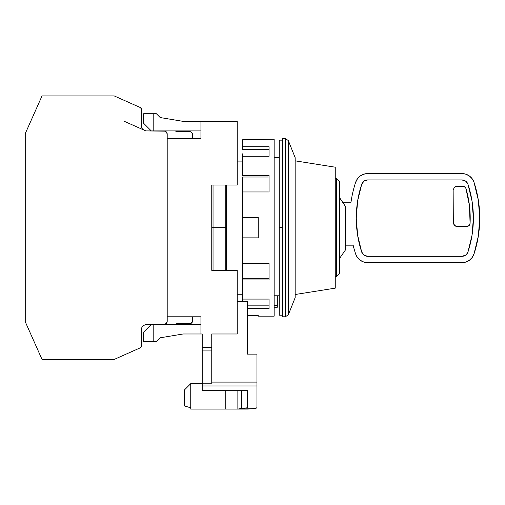 <?xml version="1.0" encoding="UTF-8"?>
<svg xmlns="http://www.w3.org/2000/svg" width="505" height="505" viewBox="0 0 505 505"><rect width="100%" height="100%" fill="white"/><g stroke="black" fill="none" stroke-linecap="round" stroke-linejoin="round"><path stroke-width="0.76" d="M242.318 294.257L237.224 294.257L242.318 294.257M237.224 161.089L242.318 161.089L237.224 161.089M282.415 227.673L279.233 227.673L279.233 315.202L279.233 227.673L282.415 227.673L282.415 138.559L285.357 138.559L285.357 316.793L282.415 316.793L285.357 316.793L288.311 314.792L295.147 297.697L288.311 314.792L288.311 140.56L295.147 157.655L295.147 297.697L295.147 157.655L288.311 140.56L288.311 314.792L285.357 316.793L285.357 138.559L288.311 140.56L285.357 138.559L282.415 138.559L282.415 316.793L282.415 227.673M274.146 307.242L277.327 307.242L277.327 305.336L274.146 305.336L277.327 305.336L277.327 307.242L274.146 307.242M279.233 140.15L279.233 227.673L279.233 140.15L282.415 140.15M277.327 295.785L277.327 305.336L277.327 295.785M226.404 270.327L226.404 185.026L226.404 270.327M279.233 295.785L274.146 295.785L279.233 295.785M295.147 160.836L335.251 167.199L295.147 160.836M335.251 288.147L295.147 294.51L335.251 288.147L335.251 167.199L335.251 288.147M335.251 178.663L336.526 178.663L339.707 181.844L339.707 273.508L336.526 276.69L335.251 276.69L336.526 276.69L339.707 273.508L339.707 181.844L336.526 178.663L336.526 276.69L336.526 178.663L335.251 178.663M453.654 189.482A3.181 3.181 0 0 1 456.836 186.301L462.908 186.301A3.181 3.181 0 0 1 465.963 188.586A105.034 105.034 0 0 1 470.073 223.38A3.181 3.181 0 0 1 466.891 226.404L456.836 226.404A3.181 3.181 0 0 1 453.654 223.216L453.894 188.264L453.654 223.216L454.582 225.47L456.836 226.404L455.617 226.158M357.622 201.003L361.681 184.306L357.622 201.003L356.259 218.128L357.622 235.248L361.681 251.945A6.363 6.363 0 0 0 367.722 256.319A6.363 6.363 0 0 1 361.681 251.945A108.215 108.215 0 0 1 361.681 184.306A6.363 6.363 0 0 1 367.722 179.931A6.363 6.363 0 0 0 361.681 184.306L357.622 201.003M361.675 184.325A108.215 108.215 0 0 0 361.681 251.945L363.991 255.113L367.722 256.319L461.917 256.319A6.363 6.363 0 0 0 467.965 251.945A108.215 108.215 0 0 0 467.965 184.306L472.023 201.003L467.965 184.306A108.215 108.215 0 0 1 467.965 251.945L472.023 235.248L473.387 218.128L472.023 201.003L467.965 184.306A6.363 6.363 0 0 0 461.917 179.931A6.363 6.363 0 0 1 467.965 184.306L465.648 181.143L461.917 179.931L367.722 179.931L363.991 181.143L361.681 184.306L362.584 182.545M456.836 186.301L454.582 187.229L456.836 186.301L462.908 186.301M466.891 226.404L469.088 225.527L470.073 223.38L469.088 225.527L468.072 226.177L456.836 226.404M465.522 187.664L463.912 186.459L465.522 187.664L465.963 188.586L469.48 205.806L470.073 223.38M355.634 253.933A114.578 114.578 0 0 1 353.134 245.177L345.439 245.177L353.134 245.177A114.578 114.578 0 0 0 355.634 253.933A12.732 12.732 0 0 0 367.722 262.682L461.917 262.682L367.722 262.682L363.802 262.063L360.261 260.264L357.445 257.468L355.634 253.933L357.445 257.468M467.056 253.712L467.965 251.945A6.363 6.363 0 0 1 461.917 256.319L465.648 255.113L467.384 253.213M453.894 188.264L454.582 187.229M355.634 182.318A114.578 114.578 0 0 0 351 202.215L342.889 202.215L351 202.215A114.578 114.578 0 0 1 355.634 182.318A12.732 12.732 0 0 1 367.722 173.568L461.917 173.568L367.722 173.568L363.802 174.187L360.261 175.986L357.445 178.789L355.634 182.318L357.445 178.789M474.012 182.318L472.2 178.789L469.385 175.986L465.844 174.187L461.917 173.568A12.732 12.732 0 0 1 474.012 182.318A114.578 114.578 0 0 1 474.012 253.933A12.732 12.732 0 0 1 461.917 262.682L465.844 262.063L469.385 260.264L472.2 257.468L474.012 253.933L478.304 236.258L479.75 218.128L478.304 199.993L474.012 182.318L478.304 199.993M345.439 206.419L345.439 249.956L345.439 206.419L339.707 197.859L345.439 206.419M357.622 235.248L361.681 251.945M367.722 256.319L461.917 256.319M467.965 251.945L472.023 235.248M461.917 179.931L367.722 179.931M213.034 227.673L213.034 270.327L213.034 227.673L225.767 227.673L211.759 227.673L213.034 227.673L213.034 185.026L213.034 227.673M225.767 270.327L225.767 185.026L225.767 270.327M143.647 332.069L143.647 341.62L143.647 332.069L151.285 324.431L143.647 332.069M156.38 341.62L143.647 341.62L153.198 341.62L153.198 324.431L153.198 341.62L156.38 341.62L160.199 337.801L156.38 341.62M143.647 113.732L143.647 123.277L143.647 113.732L156.38 113.732L160.199 117.551L183.113 121.37L237.224 121.37L237.224 185.026L237.224 121.37L183.113 121.37L160.199 117.551L156.38 113.732L153.198 113.732L153.198 130.915L153.198 113.732L143.647 113.732M255.991 408.299L253.226 408.64L256.957 407.775L255.991 408.299M256.957 354.138L247.406 354.138L256.957 354.138L256.957 407.775L256.957 382.096L211.759 382.096L211.759 383.188L202.215 383.188L202.215 385.965L256.957 385.965L202.215 385.965L202.215 390.674L247.406 390.674L247.406 407.794L241.586 408.4L241.586 390.674L241.586 408.4L237.861 409.094L253.226 408.64L247.406 409.094L225.767 409.094L237.861 409.094L247.406 407.794L247.406 390.674L202.215 390.674L202.215 383.188L211.759 383.188L211.759 350.924L202.215 350.924L202.215 383.188L202.215 350.924L211.759 350.924L211.759 383.188L211.759 382.096L256.957 382.096L256.957 354.138M153.198 324.431L200.939 324.431L153.198 324.431M200.939 333.982L183.113 333.982L160.199 337.801L183.113 333.982L200.939 333.982L200.939 316.793L167.199 316.793L200.939 316.793L200.939 333.982L202.215 333.982L202.215 350.924L202.215 333.982L200.939 333.982M247.406 301.384L247.406 354.138L247.406 301.384L237.224 301.384L247.406 301.384M151.285 130.915L143.647 123.277L151.285 130.915M184.388 405.913L184.388 389.999L184.388 405.913L190.751 407.819L184.388 405.913M237.861 390.674L237.861 408.962L237.861 390.674M200.939 130.915L153.198 130.915L200.939 130.915M190.751 383.63L184.388 389.999L190.751 383.63L202.215 383.63L190.751 383.63L190.751 409.094L225.767 409.094L190.751 409.094L190.751 383.63M211.759 185.026L237.224 185.026L211.759 185.026L211.759 270.327L237.224 270.327L211.759 270.327L211.759 185.026M237.224 333.982L237.224 270.327L237.224 333.982L211.759 333.982L237.224 333.982M211.759 333.982L211.759 350.924L211.759 347.44L202.215 347.44L211.759 347.44L211.759 333.982M200.939 138.559L200.939 121.37L200.939 138.559L167.199 138.559L200.939 138.559M225.767 390.674L225.767 409.094L225.767 390.674M192.664 320.612L192.664 316.793L192.424 321.83L190.701 323.553L176.112 323.793L189.482 323.793A3.181 3.181 0 0 0 192.664 320.612L191.73 322.859M189.482 131.553L176.112 131.553L175.475 130.915L176.112 131.553L190.701 131.799L192.424 133.522L192.664 138.559L192.664 134.74A3.181 3.181 0 0 0 189.482 131.553L190.701 131.799M141.741 127.014L141.741 110.241L141.223 108.512L139.853 107.338A3.181 3.181 0 0 1 141.741 110.241L141.741 127.014L142.252 128.75L143.628 129.924L124.129 121.238L145.869 130.915L165.236 131.161L145.869 130.915L164.018 130.915L145.869 130.915L164.018 130.915L145.869 130.915L164.018 130.915L145.869 130.915L143.628 129.924A3.181 3.181 0 0 1 141.741 127.014L142.031 128.339M164.018 324.431L166.271 323.497L167.199 321.249A3.181 3.181 0 0 1 164.018 324.431L145.869 324.431L164.018 324.431M269.051 153.804L269.051 146.721L242.318 146.721L242.318 149.493L269.051 149.493L242.318 149.493L242.318 139.784L274.146 139.191L274.146 316.155L258.232 316.155L258.232 315.568L247.406 315.568L258.232 315.568L258.232 316.155L274.146 316.155L274.146 139.191L242.318 139.784L242.318 146.721L269.051 146.721L269.051 156.272L242.318 156.272L242.318 175.424L269.051 175.424L269.051 191.963L242.318 191.963L242.318 217.491L258.232 217.491L258.232 237.861L242.318 237.861L242.318 263.389L269.051 263.389L269.051 279.928L242.318 279.928L242.318 299.08L269.051 299.08L269.051 308.631L247.406 308.631L269.051 308.631L269.051 299.08L242.318 299.08L242.318 301.384L242.318 278.324L269.051 278.324L242.318 278.324L242.318 279.928L269.051 279.928L269.051 270.327M269.051 185.026L269.051 191.963L242.318 191.963L242.318 237.861L258.232 237.861L258.232 217.491L242.318 217.491L242.318 263.389L269.051 263.389M269.051 191.963L269.051 175.424L242.318 175.424L242.318 156.272L269.051 156.272M269.051 177.021L242.318 177.021L242.318 191.963L242.318 177.021L269.051 177.021M247.406 305.853L269.051 305.853L247.406 305.853M242.318 153.804L242.318 156.272M242.318 263.389L242.318 278.324L242.318 263.389M25.25 133.61L25.25 321.742L42.035 359.44L25.25 321.742L25.25 133.61L42.035 95.906L25.25 133.61M176.112 323.793L175.475 324.431L176.112 323.793M164.018 130.915A3.181 3.181 0 0 1 167.199 134.103L167.199 321.249L167.199 134.103L166.271 131.849L164.018 130.915L165.236 131.161M139.853 107.338L114.18 95.906L42.035 95.906L114.18 95.906L139.853 107.338M141.741 345.104A3.181 3.181 0 0 1 139.853 348.014L141.223 346.84L141.741 345.104L141.873 327.429L142.858 325.914L145.869 324.431L143.628 325.428A3.181 3.181 0 0 0 141.741 328.332L141.741 345.104M42.035 359.44L114.18 359.44L139.853 348.014L114.18 359.44L42.035 359.44M141.741 328.332L142.031 327.013M282.415 315.202L279.233 315.202M274.146 157.655L279.233 157.655M339.707 258.232L345.439 249.956"/></g></svg>
